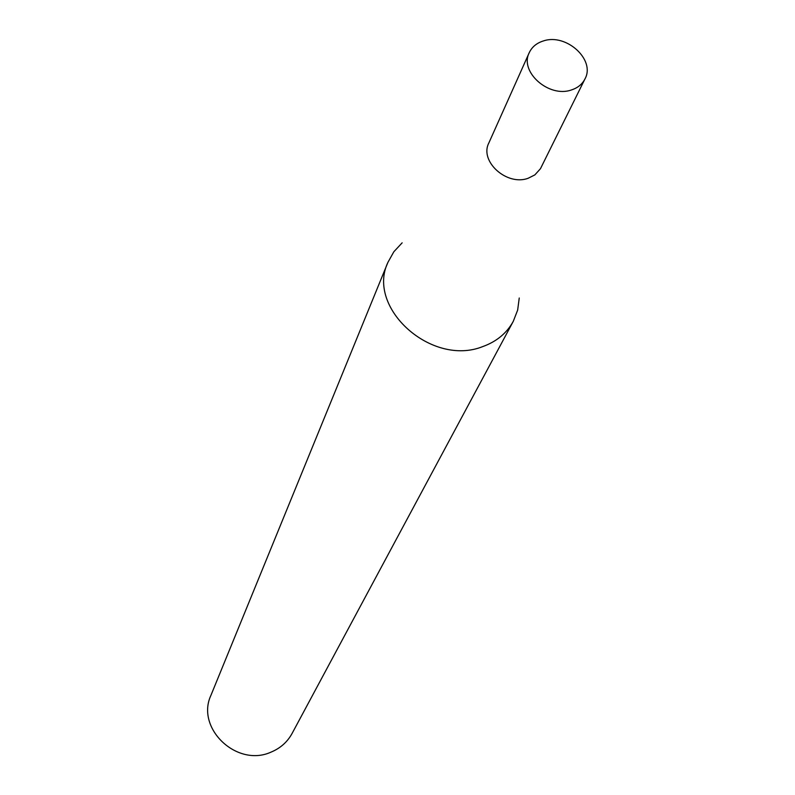<?xml version="1.0" encoding="UTF-8"?>
<svg xmlns="http://www.w3.org/2000/svg" width="795" height="795" viewBox="0 0 795 795"><rect width="100%" height="100%" fill="white"/><g stroke="black" fill="none" stroke-linecap="round" stroke-linejoin="round"><path stroke-width="1.19" d="M529.231 52.709L488.816 143.03C479.266 161.325 506.793 186.199 528.059 178.309L534.856 174.9L540.471 168.689L584.951 78.963C595.743 59.913 566.298 33.042 543.472 40.923C536.695 43.01 531.944 46.945 529.231 52.709C519.264 71.729 548.779 98.023 571.277 89.994C577.667 87.967 582.218 84.29 584.951 78.963M402.151 242.833L393.843 251.757L387.95 262.3C365.978 307.854 431.685 367.012 482.654 346.62C496.527 341.641 506.733 333.214 513.272 321.349L517.654 310.09L519.244 298.006M387.95 262.3L210.963 695.257C195.431 728.19 236.93 767.751 271.065 752.11C280.367 748.244 287.363 742.033 292.073 733.477L513.272 321.349"/></g></svg>
